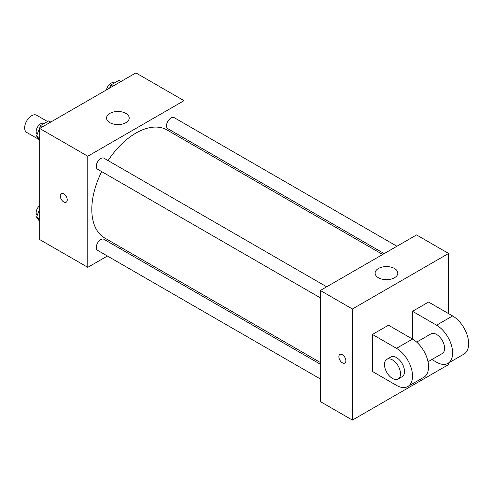 <?xml version="1.0" encoding="UTF-8"?>
<svg xmlns="http://www.w3.org/2000/svg" width="493" height="493" viewBox="0 0 493 493"><rect width="100%" height="100%" fill="white"/><g stroke="black" fill="none" stroke-linecap="round" stroke-linejoin="round"><path stroke-width="0.74" d="M47.562 121.543L36.63 115.233A9.922 5.731 120 0 0 28.982 117.889A9.922 5.731 120 0 0 24.65 127.878A9.922 5.731 120 0 0 26.702 132.42L39.039 139.537M107.4 256.015L87.791 267.335L39.687 239.555L39.687 128.451L135.902 72.902L184.012 100.677L184.012 123.318M121.648 247.788L120.144 248.657M101.694 171.613A62.364 36.007 120 0 0 91.803 209.463A62.364 36.007 120 0 0 104.719 238.014L320.321 362.491M382.685 254.468L167.084 129.992A62.364 36.007 120 0 0 108.072 160.576M184.012 138.034L184.012 139.766M87.791 267.335L87.791 156.226L184.012 100.677M396.933 246.247L174.208 117.654A6.372 3.679 120 0 0 169.296 119.361A6.372 3.679 120 0 0 166.517 125.777A6.372 3.679 120 0 0 167.836 128.698L384.189 253.605M320.321 364.222L103.968 239.315A6.372 3.679 120 0 0 99.056 241.022A6.372 3.679 120 0 0 96.277 247.437A6.372 3.679 120 0 0 97.596 250.352L320.321 378.944M320.321 297.834L97.596 169.247A6.372 3.679 -60 0 1 97.596 161.889A6.372 3.679 -60 0 1 103.968 158.21L326.693 286.797M87.791 156.226L39.687 128.451M109.84 122.665A11.339 6.545 180 0 1 106.525 118.037A11.339 6.545 180 0 1 117.864 111.492A11.339 6.545 180 0 1 129.203 118.037A11.339 6.545 180 0 1 122.202 124.088A11.339 6.545 180 0 1 109.84 122.665M67.245 199.918A4.961 2.866 60 0 1 66.222 202.192A4.961 2.866 60 0 1 61.255 199.326A4.961 2.866 60 0 1 61.255 193.595A4.961 2.866 60 0 1 65.082 194.926A4.961 2.866 60 0 1 67.245 199.918M66.222 202.185A4.961 2.866 60 0 1 61.261 199.32A4.961 2.866 60 0 1 61.261 193.595M448.612 362.959L448.612 364.549L352.396 420.098L320.321 401.579L320.321 290.476L416.542 234.927L448.612 253.445L448.612 313.622M39.687 140.456L36.556 136L40.605 125.561L48.708 120.884L50.748 122.061M39.687 137.806L36.556 136M42.651 126.738L40.605 125.561M44.013 123.595L43.834 123.49A6.372 3.679 120 0 0 38.922 125.197A6.372 3.679 120 0 0 36.143 131.613A6.372 3.679 120 0 0 37.197 134.349M109.662 88.05L110.845 85.006L118.949 80.328L120.988 81.511M112.891 86.189L110.845 85.006M114.253 83.04L114.074 82.935A6.372 3.679 120 0 0 109.619 84.192A6.372 3.679 120 0 0 106.482 89.886M39.687 221.56L36.556 217.105L39.687 209.038M39.687 218.91L36.556 217.105M39.687 205.587A6.372 3.679 120 0 0 36.143 212.717A6.372 3.679 120 0 0 37.197 215.453M342.376 362.811A4.961 2.866 -120 0 0 344.853 363.058A4.961 2.866 60 0 1 342.37 362.811A4.961 2.866 60 0 1 339.129 358.442A4.961 2.866 60 0 1 339.893 354.461A4.961 2.866 -120 0 0 339.135 358.436A4.961 2.866 -120 0 0 342.376 362.811M339.893 354.461A4.961 2.866 60 0 1 344.853 357.326A4.961 2.866 60 0 1 344.853 363.058M352.396 420.098L352.396 308.994L320.321 290.476L416.542 234.927M320.321 401.579L320.321 290.476M394.492 268.488A11.339 6.545 180 0 1 397.814 273.116A11.339 6.545 180 0 1 386.469 279.667A11.339 6.545 180 0 1 375.13 273.116A11.339 6.545 180 0 1 382.13 267.07A11.339 6.545 180 0 1 394.492 268.488M352.396 308.994L448.612 253.445M372.437 371.488L372.437 334.457L396.495 348.341A22.678 13.095 60 0 1 411.31 368.326A22.678 13.095 60 0 1 407.834 386.5A22.678 13.095 60 0 1 396.495 385.378L372.437 371.488M407.834 386.5L423.869 377.244A22.678 13.095 -120 0 0 427.345 359.07A22.678 13.095 -120 0 0 412.53 339.085L388.478 325.195L372.437 334.457M396.495 348.341L412.53 339.085L412.53 311.311L428.565 302.049L452.623 315.939A22.678 13.095 60 0 1 467.438 335.924A22.678 13.095 60 0 1 463.962 354.097L447.927 363.353A22.678 13.095 60 0 1 436.582 362.232L431.886 359.52M416.684 342.111L430.913 333.897A11.339 6.545 60 0 1 439.651 336.935A11.339 6.545 60 0 1 444.606 348.341A11.339 6.545 60 0 1 442.258 353.536L428.023 361.751M452.623 315.939L436.582 325.195L412.53 311.311M436.582 325.195A22.678 13.095 60 0 1 451.403 345.18A22.678 13.095 60 0 1 447.927 363.353M386.814 359.354L390.826 357.043A11.339 6.545 60 0 1 399.564 360.081A11.339 6.545 60 0 1 404.513 371.488A11.339 6.545 60 0 1 402.165 376.683L398.153 378.994A11.339 6.545 60 0 1 386.814 372.449A11.339 6.545 60 0 1 386.814 359.354A11.339 6.545 60 0 1 395.552 362.392A11.339 6.545 60 0 1 400.501 373.805A11.339 6.545 60 0 1 398.153 378.994"/></g></svg>
